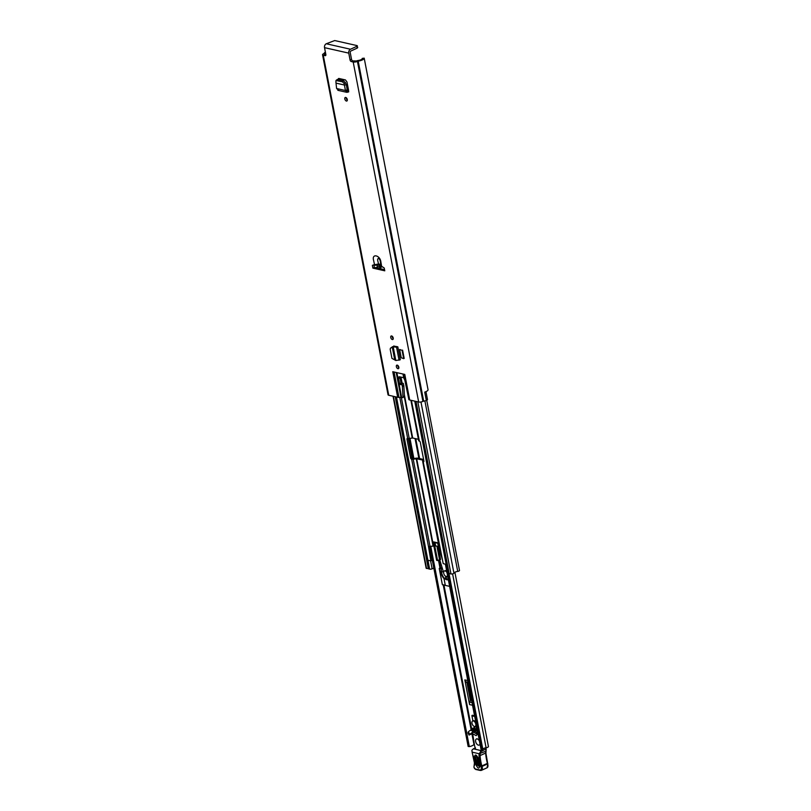 <?xml version="1.0" encoding="UTF-8"?>
<svg xmlns="http://www.w3.org/2000/svg" width="811" height="811" viewBox="0 0 811 811"><rect width="100%" height="100%" fill="white"/><g stroke="black" fill="none" stroke-linecap="round" stroke-linejoin="round"><path stroke-width="1.22" d="M347.331 100.128A1.936 1.095 65.3 0 1 346.226 97.715M346.398 101.051A1.936 1.095 65.3 0 1 344.918 99.347A1.936 1.095 65.3 0 1 345.243 97.492A1.936 1.095 65.3 0 1 345.709 97.462A1.936 1.095 65.3 0 1 347.189 99.165A1.936 1.095 65.3 0 1 346.865 101.02A1.936 1.095 65.3 0 1 346.398 101.051M391.632 335.957A1.936 1.095 65.3 0 1 393.122 337.66A1.936 1.095 65.3 0 1 392.788 339.515A1.936 1.095 65.3 0 1 392.331 339.545A1.936 1.095 65.3 0 1 390.841 337.842A1.936 1.095 65.3 0 1 391.176 335.987A1.936 1.095 65.3 0 1 391.632 335.957M397.248 365.122A1.936 1.095 65.3 0 1 398.738 366.825A1.936 1.095 65.3 0 1 398.404 368.681A1.936 1.095 65.3 0 1 397.948 368.711A1.936 1.095 65.3 0 1 396.457 367.008A1.936 1.095 65.3 0 1 396.792 365.153A1.936 1.095 65.3 0 1 397.248 365.122M384.769 270.813L384.242 268.046A23.833 13.493 -114.7 0 0 381.606 266.353L380.856 261.791C380.095 255.191 371.712 253.296 373.536 260.138L374.55 264.751A23.833 13.493 -114.7 0 0 372.361 265.359L372.898 268.127L384.769 270.813M351.528 59.294A1.49 0.841 -114.7 0 0 352.744 60.896L351.285 61.565A1.49 0.841 65.3 0 1 350.068 59.963L351.528 59.294L350.21 52.451A1.115 0.841 102.7 0 1 350.849 51.032L357.205 48.113L356.86 46.318L350.494 49.238A3.051 2.311 102.7 0 0 348.76 53.12L324.532 47.656L325.85 54.489A1.49 0.841 65.3 0 1 325.515 55.635A1.49 0.841 65.3 0 1 325.16 55.665L323.265 55.229A3.051 1.004 169.1 0 1 322.555 54.763L388.033 394.785A3.051 1.004 -10.9 0 0 388.743 395.261L397.694 397.278L392.767 371.712L404.79 374.429L409.717 399.995L418.669 402.013A3.051 1.004 -10.9 0 0 422.906 401.404L423.677 401.141A5.657 1.855 -10.9 0 0 426.343 400.533L424.721 392.108A5.657 1.855 169.1 0 0 428.056 389.767L364.2 58.179A5.657 1.855 169.1 0 1 358.198 61.119L357.428 61.383A3.051 1.004 169.1 0 1 353.19 61.991L418.669 402.013M351.285 61.565L353.19 61.991M348.76 53.12L350.068 59.963M392.848 347.564L393.629 346.115L396.589 346.561L392.585 347.199M394.744 359.902L392.331 347.382L390.446 348.162L390.192 349.288L391.936 358.361L395.829 360.52L400.32 359.76L397.826 346.834L396.589 346.561M399.651 349.46L401.242 357.763L403.685 358.655L402.084 350.362L399.651 349.46L402.084 350.362M403.685 358.655L404.182 358.421L402.591 350.129M338.086 79.934L338.43 78.535M338.937 78.464L345.445 79.934L346.966 81.941L348.527 90.021L347.26 90.406L346.348 84.516L344.888 85.125L346.348 84.516M348.7 91.886L348.527 90.021L348.7 91.886L346.713 92.302L337.842 90.305M393.264 338.623A1.936 1.095 65.3 0 1 392.149 336.21M398.88 367.788A1.936 1.095 65.3 0 1 397.765 365.376M380.785 264.498L380.146 260.493C378.828 257.888 377.977 257.695 377.581 259.915L378.514 263.98A23.833 13.493 -114.7 0 1 380.785 264.498L381.606 266.353M409.717 399.995A4.471 1.46 169.1 0 1 409.028 399.742L404.01 374.246M396.873 372.634L401.658 397.491L402.266 397.623A1.49 0.841 -114.7 0 0 402.621 397.603A1.49 0.841 -114.7 0 0 402.986 396.721L404.436 396.052A1.49 0.841 65.3 0 1 404.081 396.934L402.621 397.603M401.658 397.491A2.23 0.73 -10.9 0 0 401.009 397.42L396.204 372.482M394.105 372.006L398.992 397.41L401.009 397.42M398.992 397.41A4.471 1.46 169.1 0 1 397.694 397.278M408.886 399.61L404.841 380.247L403.696 377.754A2.23 1.267 -114.7 0 0 403.442 377.662L399.59 376.791A2.23 1.267 -114.7 0 0 399.063 376.831A2.23 1.267 -114.7 0 0 398.566 378.544L399.57 383.735L400.776 384.667L401.597 383.887L402.307 385.924A3.72 2.109 65.3 0 1 402.388 386.573L402.986 396.721M400.005 376.892A2.23 1.267 -114.7 0 0 400.016 377.875L401.019 383.066L401.627 383.867L403.047 383.218L403.756 385.255A3.72 2.109 65.3 0 1 403.837 385.904L404.436 396.052M379.984 268.593L374.347 267.458L373.851 264.873M384.566 269.769L380.815 268.765M325.88 54.834L324.451 54.398L325.089 53.911A2.676 0.882 -10.9 0 0 325.667 53.567M364.2 58.179L362.264 58.382A3.72 1.216 169.1 0 1 362.284 58.463A3.72 1.216 169.1 0 1 358.35 60.45A2.676 0.882 -10.9 0 0 356.435 60.987L352.744 60.896M338.623 79.6L339.495 79.062L339.647 79.823M394.045 346.733L394.166 346.196M425.957 391.642L427.478 399.519A2.676 0.882 169.1 0 1 426.343 400.502M322.555 54.763A3.051 1.004 169.1 0 1 323.599 53.739L324.106 53.414A5.657 1.855 169.1 0 1 325.393 52.137M393.173 347.402L393.953 345.952M397.826 346.834L395.008 347.057M395.829 360.52L393.345 347.655L392.321 347.311L393.893 346.682M393.031 346.652L390.446 348.162M347.26 90.406L347.432 92.272L345.435 90.518L347.037 90.356M336.383 80.431L335.866 81.658L336.595 88.521L345.435 90.518L344.168 83.533L342.394 81.779L335.947 80.512L337.295 79.488L343.742 80.755L346.287 84.273M336.403 83.209L344.857 85.125M336.595 88.521L338.562 90.264M324.532 47.656A3.051 2.311 -77.3 0 1 326.275 43.764L334.7 40.55L357.022 45.588L357.722 47.616L357.205 48.113M356.86 46.318L357.367 45.822M364.2 58.159L428.056 389.767M425.44 391.855A2.676 0.882 169.1 0 1 424.741 392.21M401.019 383.066L399.57 383.735M374.55 264.751L378.514 263.98M374.347 267.458L372.898 268.127M472.022 702.569L469.802 702.062L470.37 700.522L466.933 682.649L465.909 681.828L468.129 682.335M467.785 680.581L464.825 679.912L469.579 704.587L472.539 705.256M474.557 715.728L472.428 715.241L472.043 716.083M454.89 572.252L488.445 746.525A2.311 0.76 169.1 0 1 486.083 747.752A3.163 1.034 -10.9 0 0 482.839 749.313L481.035 749.384L445.432 564.243M430.753 546.29L469.326 746.617A5.099 1.673 -10.9 0 0 473.938 744.336L474.344 744.153M469.326 746.617L468.15 746.475L429.648 546.442L468.15 746.475M470.37 700.522L471.272 698.656M468.383 683.693L466.933 682.649M464.825 679.912A3.72 2.818 102.7 0 0 465.909 681.828M469.802 702.062A3.72 2.818 102.7 0 0 469.579 704.587M471.171 698.119L471.12 698.109A0.74 0.568 -77.3 0 1 471.079 698.616M471.12 698.109L468.454 684.038M473.452 715.819L471.921 715.474M472.681 733.773L474.587 745.684A1.49 0.841 -114.7 0 0 474.729 746.343L475.621 749.354M470.846 730.224L469.62 730.741L470.846 730.224L472.337 730.964A1.865 1.054 65.3 0 1 472.347 730.964L472.59 732.11L473.442 731.218L472.002 729.687L470.157 730.397M473.523 731.684L474.202 731.583L472.712 729.241L471.769 729.677L473.006 729.231L474.577 731.198L476.239 729.941L474.557 730.711M474.182 730.113L475.854 729.342A1.865 1.054 -114.7 0 0 475.631 729.038A1.865 1.054 -114.7 0 0 474.739 728.44A1.865 1.054 -114.7 0 0 474.334 728.481L472.519 729.312M477.588 731.938A1.855 1.044 65.3 0 1 476.99 730.407M472.215 752.162L479.139 753.764L480.355 752.061A7.451 4.217 65.3 0 1 480.213 753.794A7.451 4.217 -114.7 0 0 480.092 756.024A42.436 24.026 -114.7 0 0 481.805 765.939L487.381 763.384A42.436 24.026 65.3 0 1 485.667 753.47A7.451 4.217 65.3 0 1 485.789 751.229A7.451 4.217 -114.7 0 0 485.931 749.364L485.292 747.904M474.699 727.386L472.59 728.349L472.012 729.576M472.59 728.349A1.49 0.841 65.3 0 1 473.36 728.927M478.916 738.345L478.794 737.726M477.831 732.708L476.432 732.465L477.355 734.31L476.148 735.648L472.296 733.56L469.062 735.05L472.59 732.11M475.854 729.342L476.239 729.941M476.392 732.789L475.459 731.329L476.28 730.417M477.669 731.897L476.432 732.465M476.736 727.062L476.838 727.579M469.062 735.05L468.17 733.266A1.49 0.841 65.3 0 1 468.211 732.029L469.62 730.741M477.355 734.31L473.502 732.221L469.022 735.08M473.502 732.221L475.459 731.329M469.802 734.219L468.312 731.887M473.066 730.63L472.347 730.964M479.646 766.263L478.237 764.631L476.736 755.893M478.044 757.717L476.31 755.67L475.581 757.292L477.233 764.925L479.524 766.719L480.051 766.05M475.469 747.935L473.208 748.908L475.459 747.874M485.383 748.391A0.74 0.568 -78.8 0 1 486.002 748.857L480.447 751.888L480.73 750.52L473.492 748.837L472.144 749.922A3.72 2.859 -80.1 0 0 471.88 750.58L472.945 755.994M487.056 767.774L481.47 770.338A3.72 2.109 65.3 0 1 480.609 770.409A0.74 0.568 -78 0 1 480.315 770.45L481.47 770.338A3.72 2.109 65.3 0 0 482.008 766.476L481.035 766.831L480.801 766.223L482.008 766.476L487.867 763.749L487.056 767.774A3.72 2.109 -114.7 0 0 487.583 763.921L487.492 763.151M473.198 755.761L474.617 763.039A3.72 2.109 65.3 0 1 474.303 765.635A2.453 1.389 -114.7 0 0 474.09 767.338L474.141 767.591A1.338 0.76 -114.7 0 0 475.256 768.99L479.909 769.974A2.98 1.683 -114.7 0 0 481.035 766.831M475.956 769.426L475.256 768.99M474.405 757.413C474.891 754.037 476.138 754.26 478.176 758.072L479.828 765.716C479.352 769.081 478.095 768.869 476.067 765.057L474.405 757.413L475.581 757.292M479.443 741.112A3.356 1.896 -114.7 0 0 477.182 738.922A3.356 1.896 -114.7 0 0 476.392 738.993A3.356 1.896 -114.7 0 0 475.814 742.197A3.356 1.896 -114.7 0 0 478.389 745.147A3.356 1.896 -114.7 0 0 479.179 745.086A3.356 1.896 -114.7 0 0 479.97 743.829M445.715 576.297A3.72 2.109 -114.7 0 0 447.043 576.925A3.72 2.109 -114.7 0 0 447.723 576.824A3.72 2.109 -114.7 0 0 447.804 576.783L447.723 576.824M439.674 559.6L443.647 572.607M438.052 546.462L440.555 559.509L437.575 560.553L436.622 560.34L433.966 546.513A11.922 6.741 65.3 0 1 434.341 546.31A11.922 6.741 65.3 0 1 434.645 546.188M434.808 546.178L437.575 560.553M440.9 551.652L440.099 549.027M438.619 547.121L442.431 559.61M447.114 576.226A2.98 1.683 -114.7 0 0 447.419 576.145A2.98 1.683 -114.7 0 0 447.652 575.992M446.749 571.35A2.98 1.683 -114.7 0 0 445.644 570.67A2.98 1.683 -114.7 0 0 444.935 570.731A2.98 1.683 -114.7 0 0 444.671 570.903M447.023 572.728A2.98 1.683 -114.7 0 0 445.087 570.934A2.98 1.683 -114.7 0 0 444.377 570.985A2.98 1.683 -114.7 0 0 443.86 573.833A2.98 1.683 -114.7 0 0 446.151 576.459A2.98 1.683 -114.7 0 0 446.861 576.398A2.98 1.683 -114.7 0 0 447.54 575.404M448.351 579.632A6.184 3.497 65.3 0 1 448.301 579.662A6.184 3.497 65.3 0 1 446.82 579.774A6.184 3.497 65.3 0 1 443.82 577.604L445.31 585.39L449.649 586.363M448.29 579.318A6.184 3.497 65.3 0 1 447.936 579.267A6.184 3.497 65.3 0 1 445.482 577.726L445.979 576.966A6.184 3.497 -114.7 0 1 445.249 575.982M442.025 567.629L439.481 568.207L442.137 568.095M443.211 571.451L441.64 572.171A6.184 3.497 -114.7 0 0 443.82 577.604L445.31 585.39M446.202 578.375L445.979 576.966M442.279 568.633L439.268 568.673L442.33 584.569L444.965 585.167M474.658 716.275L471.972 716.113L472.904 720.888M474.465 726.484L475.003 728.521M475.966 730.762L476.047 730.772A1.49 0.841 -114.7 0 0 476.3 730.731A1.49 0.841 -114.7 0 0 476.594 729.434L476.077 726.098A5.454 3.092 -114.7 0 0 476.392 725.987A5.454 3.092 -114.7 0 0 476.523 725.926L476.392 725.987M472.57 715.88L474.587 715.9M475.398 726.25A2.98 1.683 -114.7 0 0 475.702 726.169A2.98 1.683 -114.7 0 0 476.371 725.176M475.864 722.5A2.98 1.683 -114.7 0 0 473.918 720.695A2.98 1.683 -114.7 0 0 473.208 720.756A2.98 1.683 -114.7 0 0 472.955 720.928M474.425 726.484A2.98 1.683 -114.7 0 0 475.145 726.423A2.98 1.683 -114.7 0 0 475.651 723.574A2.98 1.683 -114.7 0 0 473.36 720.949A2.98 1.683 -114.7 0 0 472.651 721.009A2.98 1.683 -114.7 0 0 472.144 723.858A2.98 1.683 -114.7 0 0 474.425 726.484M408.197 438.508A1.115 0.629 -114.7 0 0 408.217 438.721L411.816 457.384A1.115 0.629 -114.7 0 0 412.728 458.58L416.367 458.185A2.311 0.76 169.1 0 1 417.908 458.185L423.606 459.472M418.415 439.309L412.687 438.011L409.22 438.447A2.311 0.76 169.1 0 1 407.669 438.447L407.507 438.406A1.115 0.629 65.3 0 0 406.99 439.288L410.589 457.941L411.816 457.384M438.396 546.543L435.639 545.915L430.002 546.401A2.311 0.76 169.1 0 1 428.461 546.401L430.854 560.827L427.985 560.31L429.617 569.14A1.936 0.639 -10.9 0 1 429.171 568.835L396.062 396.914M439.207 547.263L438.599 546.847M412.708 458.58L408.835 438.498L412.728 458.58L411.664 459.178A2.311 0.76 -10.9 0 0 413.215 459.188L416.682 458.752L422.764 460.121L422.673 461.317A2.311 0.76 -10.9 0 0 422.673 461.429A2.311 0.76 -10.9 0 0 423.21 461.794L443.201 563.615L446.121 564.405L447.895 573.265A1.936 0.639 -10.9 0 0 449.112 573.276M429.424 546.462L432.081 560.259L430.854 560.827M411.501 459.148A1.115 0.629 65.3 0 1 410.589 457.941M373.891 265.096L374.307 265.187A2.311 0.76 -10.9 0 0 375.858 265.187L381.119 265.156M411.39 400.37L419.378 441.093A1.115 0.629 65.3 0 1 420.291 442.289L423.889 460.952A1.115 0.629 65.3 0 1 423.372 461.824L423.21 461.794M419.216 441.052A2.311 0.76 169.1 0 1 418.679 440.697A2.311 0.76 169.1 0 1 418.689 440.586L410.924 400.269M440.008 549.006A2.311 0.76 169.1 0 1 439.471 548.652A2.311 0.76 169.1 0 1 439.471 548.54L422.713 461.53M426.748 400.32L459.513 570.478A1.713 0.558 169.1 0 1 457.728 571.39A3.649 1.196 -10.9 0 0 453.927 573.134A1.713 0.558 169.1 0 1 452.751 573.823A1.713 0.558 169.1 0 1 450.967 573.955L449.162 573.549L416.013 401.415M433.804 568.156L432.141 568.835A1.865 0.608 169.1 0 1 429.688 569.15M429.1 568.511L426.556 568.44A1.713 0.558 169.1 0 1 426.15 568.176L393.041 396.234M395.2 396.721L428.35 568.856M447.824 573.245A1.865 0.608 169.1 0 1 447.388 572.961L445.726 564.314M435.639 545.915L435 542.589M434.382 546.168L433.561 541.89L437.828 542.853L438.66 547.131M381.444 265.947L375.412 267.701M375.665 267.762L377.784 266.789M376.517 267.954L378.2 266.697M381.515 266.12L377.368 267.083M381.869 266.495L379.528 267.407L381.707 266.403M381.292 270.022L380.359 267.569L382.245 266.707M379.528 267.407L380.46 269.84M323.265 55.229L388.743 395.261M381.464 264.974L380.764 263.666M403.696 377.754L402.976 374.013M403.371 374.104L404.162 378.23M325.089 53.911L325.231 54.682M324.836 54.023L324.958 54.621M358.198 61.119L423.677 401.141M357.671 61.271L423.149 401.293M357.428 61.383L422.906 401.404M399.073 360.246L396.589 347.341L395.525 346.986M391.794 347.443L392.321 346.733M346.865 89.555L348.507 89.93M344.168 83.533L345.516 82.499M342.394 81.779L343.742 80.755M336.464 80.441L337.802 79.417M325.16 55.665L325.769 55.381M350.494 49.238L326.275 43.764M403.837 385.904L402.388 386.573M403.756 385.255L402.307 385.924M403.442 383.613L401.992 384.272M401.557 383.907L400.198 384.536M400.016 377.875L398.566 378.544M415.759 438.71L419.591 458.56M439.096 559.854L440.637 567.893M443.962 585.136L471.799 729.677M472.57 733.712L473.168 736.783M448.939 573.296L482.839 749.313M452.599 573.864L486.083 747.752M409.96 438.345L413.853 458.539M415.06 438.548L418.881 458.408M438.467 560.137L439.978 567.943M443.252 584.974L471.171 729.93M471.901 733.752L473.938 744.336M482.454 749.496L448.534 573.316M448.148 573.306L482.089 749.546M472.093 730.66L472.843 730.316M473.948 729.809L475.631 729.038M473.442 731.218L472.722 731.552M479.281 753.693L485.789 751.229L485.901 750.56M480.801 766.223A43.186 24.442 65.3 0 1 479.048 756.065L485.738 752.993M485.373 748.34L485.586 748.381A0.74 0.74 0 0 1 486.184 749.08L485.921 753.186L487.725 763.759M472.144 752.537L473.107 756.065M474.455 764.773A0.74 0.588 37.8 0 0 474.303 765.635M474.04 767.074L474.141 767.591M475.662 769.457L480.315 770.45A0.74 0.568 -78 0 1 479.909 769.974M479.048 756.065A8.191 4.633 65.3 0 1 479.139 753.764M480.73 750.52L482.312 749.8M478.237 764.631L479.342 764.499M476.574 756.998L477.517 756.845M476.067 765.057L477.233 764.925M479.524 766.719L478.176 758.072M439.532 559.651L436.936 546.208M446.06 577.371L446.263 578.425M445.036 585.329L442.532 584.812L445.168 585.4M443.627 578.192A6.559 3.71 65.3 0 1 441.123 572.181L441.103 568.572L441.64 572.171L441.123 572.181M442.309 584.427L439.309 568.399M439.268 568.521L440.211 567.842M476.615 726.423L475.885 726.757M476.594 729.434L477.152 729.18M472.793 715.768L472.093 716.093M395.038 346.327L395.18 347.067M392.777 336.92L393.071 338.461M394.572 346.256L394.704 346.956M400.958 377.105L402.215 383.603M404.365 394.754L412.687 438.011M416.682 458.752L433.479 545.965M399.772 397.41L407.669 438.447M411.664 459.178L428.461 546.401M396.467 397.005L429.617 569.14M414.756 401.131L447.895 573.265M401.323 397.441L409.22 438.447M413.215 459.188L430.002 546.401M400.492 376.993L401.8 383.785M404.294 396.741L412.241 438.011M416.236 458.752L433.033 545.965M379.203 264.092L379.325 264.751M375.716 264.467L375.858 265.187M378.737 264.011L378.879 264.751M424.893 400.928L457.728 571.39M420.97 401.982L453.927 573.134M432.141 568.835L430.59 560.766M393.406 396.315L426.556 568.44M377.034 265.015L377.389 266.88M417.817 401.82L450.967 573.955M408.217 438.721L406.99 439.288M434.747 542.539L435.416 546.026M346.844 89.392L348.477 89.757M403.047 383.218L401.597 383.887M445.381 564.233L481.035 749.384M475.682 769.467L473.918 767.247L474.445 762.948L472.935 755.984M479.848 744.772L479.179 745.086M477.061 738.679L476.392 738.993M447.419 576.145L446.861 576.398M444.935 570.731L444.377 570.985M446.101 577.189L446.354 578.496M476.3 730.731L477.355 730.245M471.972 716.113L472.671 715.799M475.702 726.169L475.145 726.423M473.208 720.756L472.651 721.009M410.893 400.259L418.679 440.697M422.673 461.429L439.471 548.652M378.99 264.741L379.315 266.434M398.566 366.41L398.83 367.748M438.487 547.019L437.737 543.147M437.747 543.218L434.361 542.447"/></g></svg>
